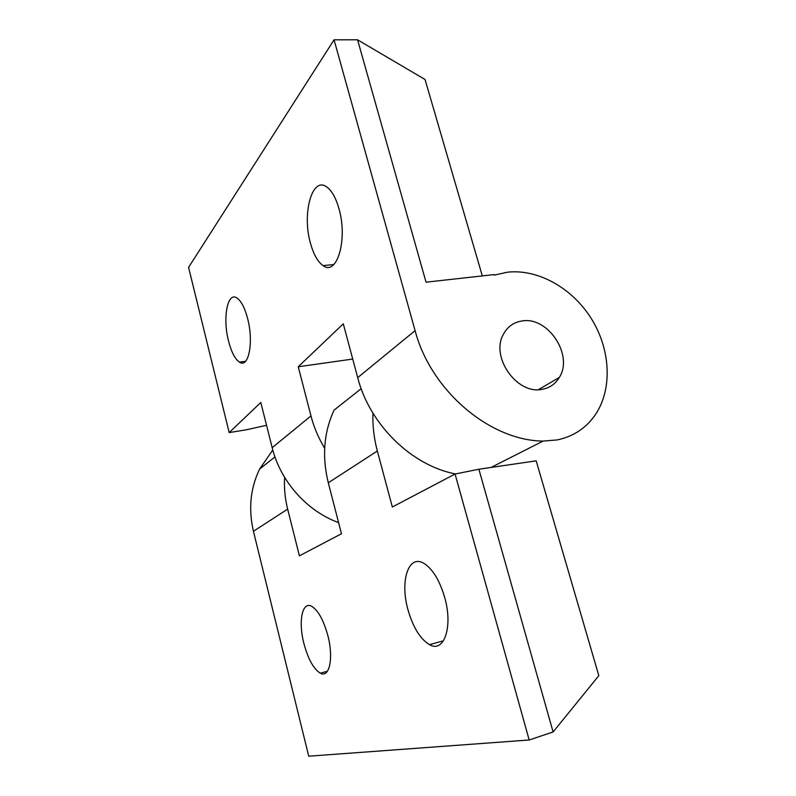 <?xml version="1.0" encoding="UTF-8"?>
<svg xmlns="http://www.w3.org/2000/svg" width="796" height="796" viewBox="0 0 796 796"><rect width="100%" height="100%" fill="white"/><g stroke="black" fill="none" stroke-linecap="round" stroke-linejoin="round"><path stroke-width="1.19" d="M228.591 341.275C222.512 318.519 227.308 291.336 236.89 297.963C241.158 300.878 244.73 307.714 247.596 318.48C253.944 342.121 248.611 368.717 239.487 362.15C235.069 359.165 231.437 352.2 228.591 341.275M310.44 243.108C301.893 213.855 312.012 175.856 326.748 186.951C331.823 190.632 335.912 197.935 339.006 208.851C348.011 239.725 336.808 276.481 323.067 265.615C317.743 261.854 313.534 254.352 310.44 243.108M522.047 320.967C513.669 322.251 507.44 326.718 503.351 334.37C490.217 357.066 517.181 395.085 542.255 389.304C549.737 387.911 555.429 383.951 559.339 377.423C573.747 355.235 547.947 316.171 522.047 320.967M557.23 439.929C574.006 436.367 587.02 427.502 596.244 413.343C612.711 387.483 610.204 348.638 591.189 318.38C572.175 288.122 538.186 268.859 507.609 272.172L494.356 275.108L494.207 274.59L426.039 282.172L357.563 39.8L334.061 39.82L415.094 330.629C430.785 390.717 489.908 440.626 543.081 441.093L557.23 439.929M338.599 522.614C307.047 511.251 280.391 481.351 272.182 447.69L260.799 402.468L229.188 432.606L188.572 267.406L334.061 39.82M455.501 473.948C411.711 465.59 369.722 424.756 357.702 377.642L343.285 323.823L298.241 366.767L310.967 415.92C313.923 427.243 318.49 438.029 324.678 448.277M482.316 275.913L425.034 79.491L357.563 39.8M266.541 425.283L246.8 429.701L229.188 432.606M298.241 366.767L352.728 359.056M444.735 597.597C453.203 627.029 443.949 653.317 429.492 644.67C420.159 638.979 412.975 627.278 407.92 609.577C399.871 581.259 408.328 554.125 423.701 563.25C432.566 568.732 439.581 580.185 444.735 597.597M327.862 635.626C333.813 658.103 329.445 678.351 320.35 673.197C313.594 669.038 308.112 659.118 303.893 643.427C298.172 621.596 302.142 600.97 311.654 606.283C318.151 610.273 323.554 620.054 327.862 635.626M372.966 413.204C372.518 425.711 373.971 438.317 377.344 451.014L392.338 507.002L455.063 474.028L529.171 739.991L308.729 756.2L253.436 531.29C248.302 508.982 250.362 488.237 259.635 469.053L272.789 449.979M284.62 477.371C283.993 487.928 285.008 498.515 287.655 509.122L299.415 555.847L341.484 533.738L328.29 482.794C321.882 456.496 323.813 432.268 334.081 410.119L361.175 388.667M553.101 731.962L478.884 469.232L536.176 460.834L598.821 675.675L553.101 731.962L529.171 739.991M478.884 469.232L455.063 474.028M491.013 467.461L543.081 441.093M272.182 447.69L310.967 415.92M357.702 377.642L415.094 330.629M377.344 451.014L328.29 482.794M287.655 509.122L253.436 531.29M538.404 389.672L559.339 377.423M323.067 265.615L333.783 264.551M239.487 362.15L245.506 361.334M429.492 644.67L443.481 640.79M320.35 673.197L327.415 671.247M274.958 456.914L259.635 469.053"/></g></svg>
